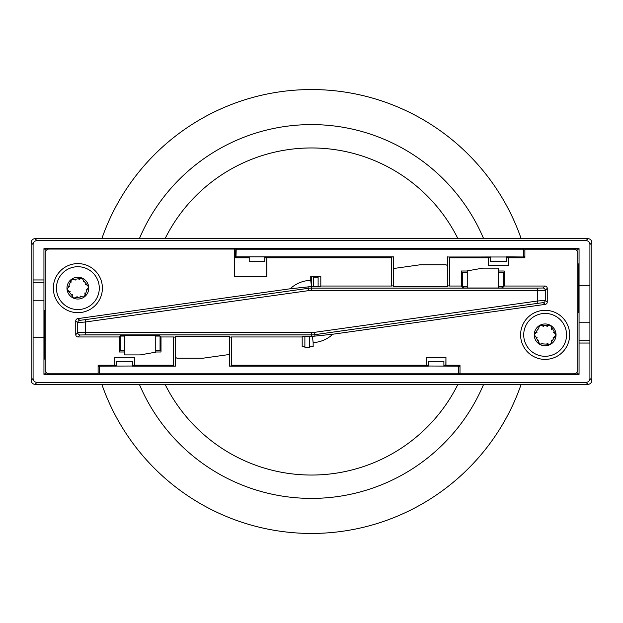 <?xml version="1.0" encoding="UTF-8"?>
<svg xmlns="http://www.w3.org/2000/svg" width="623" height="623" viewBox="0 0 623 623"><rect width="100%" height="100%" fill="white"/><g stroke="black" fill="none" stroke-linecap="round" stroke-linejoin="round"><path stroke-width="0.93" d="M304.881 336.225L304.881 347.323L309.553 347.323L309.553 336.225M313.447 286.58L318.119 286.58L318.119 277.235L313.447 277.235L313.447 286.775M309.553 346.7L313.151 346.7L309.553 346.7M310.752 276.62A1.558 1.558 0 0 1 311.539 277.975L311.539 286.775M304.881 346.7L302.186 346.7L304.881 346.7M124.592 335.595L124.592 354.915L140.167 354.915L155.742 352.174L155.742 335.595M498.408 287.99L498.408 268.131L482.833 268.131L467.258 270.88L467.258 287.99M498.408 272.695L503.306 272.695L503.306 286.354L501.671 287.99M503.306 286.354L498.408 286.354M467.258 286.354L462.359 286.354L462.359 272.695L467.258 272.695M463.987 287.99L462.359 286.354M235.992 257.766L235.992 257.05L243.032 257.05L243.032 257.766M460 366.76L458.723 366.76L460 366.013M460 373.527L458.723 373.527L458.723 366.76M234.482 250.22L235.183 250.22L235.183 257.766M161.014 351.995L155.742 351.995L161.014 351.995L161.014 336.973L173.653 336.973L173.653 365.234L132.38 365.234M124.592 351.995L119.328 351.995L124.592 351.995M160.189 336.147L160.189 350.438L155.742 350.438M124.592 350.438L120.146 350.438L120.146 336.147M480.629 257.766L480.629 256.988L447.789 256.988L447.789 283.076M393.269 270.584L393.269 286.627L447.789 286.627L447.789 267.111A2.336 2.336 0 0 0 445.453 264.775L420.151 264.775L395.286 268.272A2.336 2.336 0 0 0 393.269 270.584L393.269 256.988L274.805 256.988L274.805 257.766M449.347 285.895L447.789 285.895M393.269 285.895L391.711 285.895M506.195 256.949L523.46 256.988L523.46 257.766M447.789 256.988L513.843 256.988L513.843 257.766M458.583 365.234L458.583 366.013L449.985 366.013L449.985 365.234M462.227 286.853L462.227 272.562L467.258 272.562M498.408 272.562L503.439 272.562L503.439 286.853M461.402 271.005L467.258 271.005L461.402 271.005L461.402 286.027L449.347 286.027L449.347 257.766L490.62 257.766M498.408 271.005L504.256 271.005L498.408 271.005M132.38 366.051L175.351 366.153L132.38 366.153L138.477 366.013L138.477 365.234M175.211 366.013L175.211 355.904A2.336 2.336 0 0 0 177.547 358.225L202.849 358.225L227.714 354.728A2.336 2.336 0 0 0 229.731 352.416L229.731 336.373L175.211 336.373L175.211 355.889M229.731 339.924L229.731 366.013L428.32 366.153L229.591 366.153L229.591 353.202M422.223 365.234L422.254 366.051L428.32 366.051M173.653 337.105L175.211 337.105M229.731 337.105L231.289 337.105M110.715 365.234L110.715 366.013L99.54 366.013L99.54 365.234M274.805 257.12L264.775 257.12M249.2 257.12L243.032 257.12M159.597 335.595L160.056 336.062L160.056 350.305L155.742 350.305M124.592 350.305L120.286 350.305L120.286 336.062L120.745 335.595M524.885 256.988L506.195 256.847L506.195 261.66L490.62 261.66L490.62 256.988L480.629 256.988L490.62 256.949M235.183 250.22L236.203 249.2L235.992 257.05M447.649 266.325L447.649 256.847M523.6 256.847L523.6 249.2L236.203 249.2M236.203 256.847L393.409 256.847L393.409 269.798M175.351 356.675L175.351 366.153M116.805 366.051L110.715 366.013L116.805 366.013L116.805 361.34L132.38 361.34L132.38 366.013L99.4 366.153L99.4 373.8L458.45 373.8L458.45 366.153L428.32 366.013L428.32 361.34L443.895 361.34L443.895 366.013L449.985 366.013L443.895 366.051M249.2 256.988L249.2 261.66L264.775 261.66L264.775 256.988M98.115 366.013L99.4 366.153M459.47 365.234L459.47 366.013M120.286 336.062L124.592 336.062M155.742 336.062L160.056 336.062M310.752 276.729A1.558 1.558 -135 0 1 311.469 278.037L311.469 286.751M545.133 310.332A24.531 24.531 0 0 0 520.602 334.863A24.531 24.531 0 0 0 545.133 359.393A24.531 24.531 0 0 0 569.663 334.863A24.531 24.531 0 0 0 545.133 310.332M77.867 263.607A24.531 24.531 0 0 0 53.337 288.138A24.531 24.531 0 0 0 77.867 312.668A24.531 24.531 0 0 0 102.398 288.138A24.531 24.531 0 0 0 77.867 263.607M249.2 257.766L234.264 257.766L234.264 276.456L266.831 276.456L266.831 257.766L391.711 257.766L391.711 286.027L320.814 286.027L320.814 276.534L310.752 276.534L310.752 280.358A31.15 31.15 0 0 0 290.193 288.776L77.774 318.626L79.744 320.347L85.195 319.669L85.522 321.982L77.735 322.659L75.757 320.938A2.336 2.336 0 0 1 77.774 318.626M320.814 286.027L320.066 286.775L311.5 286.775L310.752 280.358M234.482 257.766L234.482 249.06L49.053 249.06A3.894 3.894 90 0 0 45.16 252.954L45.16 369.906A3.894 3.894 0 0 0 49.053 373.8L98.115 373.8L98.115 365.234L116.805 365.234M508.251 265.663L488.564 265.663L508.251 265.663L508.251 257.766L506.195 257.766M508.251 257.766L524.885 257.766L524.885 249.2L573.947 249.2A3.894 3.894 0 0 1 577.84 253.094L577.84 369.906A3.894 3.894 0 0 1 573.947 373.8L460 373.8L460 365.234L443.895 365.234M114.749 357.337L134.436 357.337L114.749 357.337L114.749 365.234M134.436 357.337L134.436 365.234M119.328 351.995L119.328 336.973L78.093 336.973A2.336 2.336 0 0 1 75.757 334.637L75.757 320.938M266.831 257.766L264.775 257.766M302.186 346.7L302.186 336.973L302.934 336.225L311.5 336.225L311.5 334.901L85.522 334.901L80.071 334.995L78.093 336.973M428.32 365.234L231.289 365.234L231.289 336.973L302.186 336.973M426.264 365.234L426.264 357.337L445.951 357.337L445.951 365.234M488.564 265.663L488.564 257.766M504.256 271.005L504.256 286.027L502.302 287.99L463.364 287.99L461.402 286.027M85.195 319.669L308.245 288.324A23.401 23.401 0 0 1 311.5 288.099L537.478 288.099L542.929 288.005L544.907 286.027L504.256 286.027M544.907 286.027A2.336 2.336 0 0 1 547.243 288.363L547.243 302.062A2.336 2.336 0 0 1 545.226 304.374L332.807 334.224A31.15 31.15 0 0 1 313.151 342.603L313.151 346.7M311.5 336.225A24.725 24.725 0 0 0 312.403 336.21L313.151 342.603M332.807 334.224L314.958 336.101L314.755 334.676A23.401 23.401 0 0 1 311.5 334.901L311.5 332.565A21.065 21.065 0 0 0 314.436 332.363L537.478 301.018L545.265 300.341L547.243 302.062M312.528 336.327A24.85 24.85 0 0 0 314.958 336.101M119.328 336.973L120.698 335.595L159.636 335.595L161.014 336.973M545.226 304.374L543.256 302.653L537.805 303.331L537.478 290.435L311.5 290.435A21.065 21.065 0 0 0 308.564 290.637L308.042 286.899A24.85 24.85 0 0 1 311.375 286.658M308.042 286.899L290.193 288.776M445.951 357.337L445.842 365.234M426.264 357.337L445.842 357.446M426.373 365.234L426.373 357.446M98.115 373.8L98.115 365.234M508.142 265.554L508.142 257.766M488.673 265.554L488.673 257.766M114.858 357.446L114.858 365.234M134.327 357.446L134.327 365.234M266.722 276.456L266.722 257.766M234.373 276.456L234.373 257.766M537.127 332.176L535.92 332.674L534.23 334.785A10.902 10.902 0 0 1 539.744 325.385L550.654 325.463L556.035 334.94L551.534 341.84L550.522 344.34L542.298 343.896L539.619 344.27A10.902 10.902 0 0 1 534.23 334.785L538.731 327.893L539.744 325.385A10.902 10.902 0 0 1 556.035 334.94A10.902 10.902 0 0 1 539.619 344.27L535.897 336.918L534.23 334.785L535.897 336.918L537.088 337.44M553.138 337.557L554.345 337.051L556.035 334.94L554.377 332.807L553.177 332.285M546.807 343.141L547.843 343.935L550.522 344.34L551.534 341.84L551.386 340.54M538.802 340.454L538.638 341.747L539.619 344.27L542.952 343.351M551.464 329.271L551.635 327.978L550.654 325.463L547.975 325.829L546.924 326.608M543.458 326.584L542.423 325.79L539.744 325.385L538.731 327.893L538.879 329.185M566.548 335.01A21.416 21.416 0 0 1 544.985 356.278A21.416 21.416 0 0 1 523.717 334.715A21.416 21.416 0 0 1 545.281 313.447A21.416 21.416 0 0 1 566.548 335.01M80.554 296.143L81.683 296.797L84.385 296.875A10.902 10.902 0 0 1 73.561 298.152L72.276 295.777L67.043 289.415L68.46 287.11L71.349 279.4L74.051 279.478L82.174 278.123L83.459 280.498L88.692 286.86A10.902 10.902 0 0 1 84.385 296.875L81.683 296.797L73.561 298.152A10.902 10.902 0 0 1 71.349 279.4A10.902 10.902 0 0 1 88.692 286.86L87.275 289.158L84.385 296.875L85.086 294.258L84.783 292.989M75.181 280.132L74.051 279.478L71.349 279.4L70.897 282.826M83.459 281.806L83.459 280.498L82.174 278.123L78.981 279.447M86.145 289.812L87.275 289.158L88.692 286.86L86.776 284.945L85.53 284.579M69.589 286.463L68.46 287.11L67.043 289.415L68.951 291.323L70.204 291.696M72.276 294.469L72.276 295.777L73.561 298.152L76.17 297.451L77.12 296.548M65.057 270.974A21.416 21.416 0 0 1 95.031 275.327A21.416 21.416 0 0 1 90.678 305.301A21.416 21.416 0 0 1 60.704 300.948A21.416 21.416 0 0 1 65.057 270.974M98.115 366.791L99.4 366.791M46.717 373.021L45.938 373.021L45.938 372.243M577.062 372.243L577.062 373.021L576.283 373.021M99.4 373.021L98.115 373.021M524.885 256.209L523.6 256.209M576.283 249.979L577.062 249.979L577.062 250.758M45.938 250.617L45.938 249.979L46.546 249.979M234.482 249.979L235.424 249.979M523.6 249.979L524.885 249.979M589.911 244.528L591.85 242.588A3.894 3.894 -45 0 0 587.956 238.695L586.017 240.634A3.894 3.894 -45 0 1 589.911 244.528L589.911 285.311L579.055 285.311L579.055 248.655L43.945 248.655L43.945 374.345L579.055 374.345L579.055 285.311M586.017 240.634L36.983 240.634L35.044 238.695A3.894 3.894 -135 0 0 31.15 242.588L33.089 244.528A3.894 3.894 -135 0 1 36.983 240.634M589.911 285.311L589.911 378.473A3.894 3.894 45 0 1 586.017 382.366L36.983 382.366A3.894 3.894 135 0 1 33.089 378.473L33.089 244.528M587.956 238.695L35.044 238.695M586.017 382.366L587.956 384.305A3.894 3.894 45 0 0 591.85 380.412L589.911 378.473M33.089 337.689L43.945 337.689M591.85 242.588L591.85 380.412M587.956 384.305L35.044 384.305L36.983 382.366M33.089 378.473L31.15 380.412A3.894 3.894 135 0 0 35.044 384.305M31.15 380.412L31.15 242.588M577.84 263.661L578.549 263.996L577.84 263.996M578.549 263.996L578.549 312.279L577.84 312.279M578.549 312.279L577.84 312.614M43.945 374.345L45.938 373.021M577.062 373.021L579.055 374.345M45.16 359.339L44.451 359.004L45.16 359.004M44.451 359.004L44.451 310.721L45.16 310.721M44.451 310.721L45.16 310.386M33.323 300.247L43.594 300.247M43.657 279.961L33.284 279.961M589.677 322.753L579.406 322.753M579.343 343.039L589.716 343.039M577.062 249.979L579.055 248.655M45.938 249.979L43.945 248.655M274.805 257.533L264.775 257.533M249.2 257.533L243.359 257.766M243.359 257.12L243.359 257.533M480.629 257.533L490.62 257.533M506.195 257.533L513.843 257.533M523.46 257.533L524.885 257.533M449.985 365.678L446.232 365.234M446.232 365.467L443.895 365.467M428.32 365.467L422.223 365.467M138.477 365.467L132.38 365.467M116.805 365.467L110.715 365.467M99.54 365.467L98.115 365.467M457.944 384.305A163.545 163.545 0 0 1 165.056 384.305M165.056 238.695A163.545 163.545 0 0 1 457.944 238.695M483.643 384.305A186.908 186.908 0 0 1 139.357 384.305M139.357 238.695A186.908 186.908 0 0 1 483.643 238.695M101.829 238.695A221.952 221.952 0 0 1 521.171 238.695M521.171 384.305A221.952 221.952 0 0 1 101.829 384.305M311.539 277.975L310.752 278.037M547.243 288.363L545.265 290.341L545.265 300.341A2.336 2.336 -49 0 1 543.256 302.653M537.805 303.331L314.755 334.676L314.436 332.363M75.757 334.637L77.735 332.659L77.735 322.659A2.336 2.336 131 0 1 79.744 320.347M308.564 290.637L85.522 321.982L85.522 332.565L311.5 332.565M311.5 290.435L311.5 286.775M80.071 334.995A2.336 2.336 -135 0 1 77.735 332.659L85.522 332.565L85.522 334.901M542.929 288.005A2.336 2.336 45 0 1 545.265 290.341L537.478 290.435L537.478 288.099M33.323 282.297L43.594 282.297M589.677 340.703L579.406 340.703"/></g></svg>

